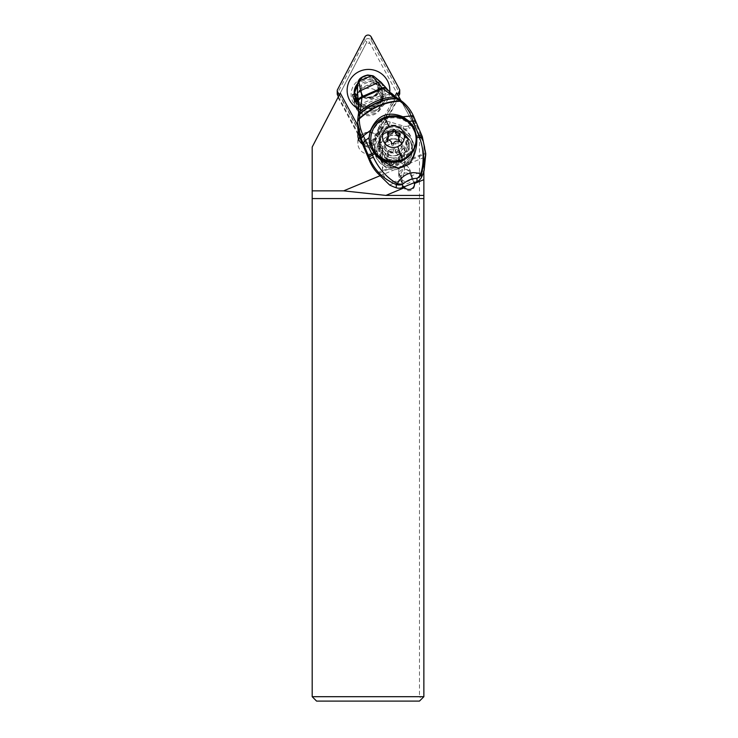 <?xml version="1.0" encoding="UTF-8"?>
<svg xmlns="http://www.w3.org/2000/svg" width="738" height="738" viewBox="0 0 738 738"><rect width="100%" height="100%" fill="white"/><g stroke="black" fill="none" stroke-linecap="round" stroke-linejoin="round"><path stroke-width="0.55" stroke-dasharray="3.69 2.77" d="M340.273 93.089L366.186 43.311L369.959 43.219L366.186 43.311L312.192 147.037L312.192 696.7L419.461 696.7L419.461 134.879L423.861 143.015L423.861 171.419M396.73 92.785L419.461 134.879M393.455 159.131A11.199 10.987 -90 0 1 404.452 170.33A11.199 10.987 -90 0 1 393.455 181.53A11.199 10.987 -90 0 1 382.469 170.33A11.199 10.987 -90 0 1 393.455 159.131M400.909 100.516L423.861 143.015L423.861 696.7L421.666 698.904L419.461 696.7M338.013 97.434L359.517 137.25L359.803 129.251L357.672 125.303M359.683 137A10.987 10.793 180 0 1 378.105 137.111L377.81 129.122A10.987 10.793 180 0 1 379.406 132.351L379.406 137.388A10.987 10.793 180 0 1 374.553 149.629L374.553 144.602A10.987 10.793 180 0 1 362.598 144.242M399 96.982L378.105 137.111M357.45 86.927A13.957 13.699 180 0 1 382.45 95.313A13.957 13.699 180 0 1 368.493 109.021A13.957 13.699 180 0 1 354.609 93.846M358.64 139.362A10.987 10.793 -0 0 0 368.852 154.131A10.987 10.793 -0 0 0 379.849 143.347A10.987 10.793 -0 0 0 359.775 137.268M358.41 132.019A10.987 10.793 180 0 1 359.803 129.251M379.406 132.351A18.902 18.561 180 0 1 412.367 144.768A18.902 18.561 180 0 1 393.455 163.319A18.902 18.561 180 0 1 374.553 144.602M374.553 149.629A18.902 18.561 -0 0 0 393.455 168.356A18.902 18.561 -0 0 0 412.367 149.796A18.902 18.561 -0 0 0 379.406 137.388M394.848 96.392L377.81 129.122M379.673 175.893L399.304 167.738A5.664 5.553 180 0 1 406.186 164.878L423.861 157.535M406.186 164.878L409.618 168.799L414.11 182.72M414.424 182.59L414.11 181.437M399.304 167.738L398.741 170.543L399.184 173.126L404.166 186.843M413.99 182.766L409.618 172.6A5.664 5.553 -0 0 0 398.741 174.768A5.664 5.553 -0 0 0 399.184 176.936L403.686 187.369A5.664 5.553 -0 0 0 414.525 184.574M421.666 698.904L419.461 701.1L316.584 701.1L312.192 696.7M393.455 139.012A10.987 10.793 180 0 1 404.452 149.796A10.987 10.793 180 0 1 393.455 160.589A10.987 10.793 180 0 1 382.469 149.796A10.987 10.793 180 0 1 393.455 139.012M355.947 96.014A13.957 13.699 -0 0 0 368.493 115.728A13.957 13.699 -0 0 0 382.45 102.028A13.957 13.699 -0 0 0 357.46 93.634M373.502 112.065A12.86 12.62 -0 0 0 377.828 91.761L379.323 91.134A14.4 14.133 180 0 1 374.101 113.458A14.4 14.133 180 0 1 354.139 101.595L355.642 100.977A12.86 12.62 -0 0 0 373.502 112.065M355.642 100.977L355.642 93.763M379.323 91.134L379.323 84.003L380.808 82.887L379.083 83.606L377.828 84.556L377.828 91.761M377.828 84.556A12.86 12.62 180 0 1 373.502 104.861A12.86 12.62 180 0 1 358.188 100.792M352.653 94.575L354.139 94.464L354.139 101.595M354.139 94.464A14.4 14.133 -0 0 0 374.101 106.327A14.4 14.133 -0 0 0 379.323 84.003M380.808 82.887A15.941 15.646 180 0 1 358.76 105.193M379.083 83.606A14.142 13.884 180 0 1 374 105.599A14.142 13.884 180 0 1 358.465 102.6M376.251 156.945A18.681 18.339 180 0 1 389.747 131.825A18.681 18.339 180 0 1 412.145 149.796A18.681 18.339 180 0 1 376.251 156.945M379.895 155.432A14.732 14.456 -0 0 0 408.188 149.796A14.732 14.456 -0 0 0 390.531 135.626A14.732 14.456 -0 0 0 379.895 155.432M376.251 150.653A18.681 18.339 -0 0 0 412.145 143.504A18.681 18.339 -0 0 0 389.747 125.534A18.681 18.339 -0 0 0 376.251 150.653M407.025 137.877A14.732 14.456 180 0 1 396.389 157.674A14.732 14.456 180 0 1 378.732 143.504A14.732 14.456 180 0 1 407.025 137.877M390.033 149.713A8.791 8.635 180 0 1 401.555 154.297A8.791 8.635 180 0 1 396.887 165.616A8.791 8.635 180 0 1 385.356 161.032A8.791 8.635 180 0 1 390.033 149.713M391.703 164.002A0.996 0.978 -0 0 0 393.585 164.233A3.699 3.625 180 0 1 398.169 162.323A0.996 0.978 -0 0 0 399.313 160.838A3.699 3.625 180 0 1 399.931 155.995A0.996 0.978 -0 0 0 399.184 154.27A3.699 3.625 180 0 1 395.217 151.327A0.996 0.978 -0 0 0 393.326 151.096A3.699 3.625 180 0 1 388.751 153.006A0.996 0.978 -0 0 0 387.598 154.491A3.699 3.625 180 0 1 386.989 159.334A0.996 0.978 -0 0 0 387.736 161.059A3.699 3.625 180 0 1 391.703 164.002L391.703 162.157A3.699 3.625 -0 0 0 387.736 159.214A0.996 0.978 180 0 1 386.989 157.489A3.699 3.625 -0 0 0 387.598 152.646A0.996 0.978 180 0 1 388.751 151.152A3.699 3.625 -0 0 0 393.326 149.251A0.996 0.978 180 0 1 395.217 149.482A3.699 3.625 -0 0 0 399.184 152.425A0.996 0.978 180 0 1 399.931 154.15A3.699 3.625 0 0 0 399.313 158.993A0.996 0.978 180 0 1 398.169 160.478A3.699 3.625 -0 0 0 393.585 162.388A0.996 0.978 180 0 1 391.703 162.157M398.594 168.753A13.192 12.943 180 0 1 380.273 156.825A13.192 12.943 180 0 1 388.317 144.897A13.192 12.943 180 0 1 406.647 156.825A13.192 12.943 180 0 1 398.594 168.753M388.317 136.096A13.192 12.943 -0 0 0 380.273 148.015A13.192 12.943 -0 0 0 398.594 159.943A13.192 12.943 -0 0 0 406.647 148.015A13.192 12.943 -0 0 0 388.317 136.096M398.594 154.906A13.192 12.943 180 0 1 380.273 142.988A13.192 12.943 180 0 1 388.317 131.06A13.192 12.943 180 0 1 406.647 142.988A13.192 12.943 180 0 1 398.594 154.906M388.317 128.126A13.192 12.943 -0 0 0 380.273 140.045A13.192 12.943 -0 0 0 398.594 151.973A13.192 12.943 -0 0 0 406.647 140.045A13.192 12.943 -0 0 0 388.317 128.126M370.817 140.045A22.638 22.223 180 0 1 384.636 119.574A22.638 22.223 180 0 1 416.103 140.045M387.884 133.975A0.996 0.978 -0 0 0 387.598 135.368A3.699 3.625 180 0 1 388.28 137.452M387.219 139.999A3.699 3.625 180 0 1 386.989 140.211A0.996 0.978 0 0 0 387.736 141.927A3.699 3.625 180 0 1 391.703 144.869A0.996 0.978 -0 0 0 393.585 145.1A3.699 3.625 180 0 1 398.169 143.2A0.996 0.978 -0 0 0 399.313 141.705A3.699 3.625 180 0 1 399.037 141.253M398.64 139.62A3.699 3.625 180 0 1 399.931 136.862A0.996 0.978 -0 0 0 399.701 135.229M357.395 91.438A65.95 64.667 179.4 0 1 357.773 83.791L358.013 82.01L362.552 77.112L361.306 77.638M357.773 83.791A7.915 7.758 179.4 0 1 362.552 77.481L366.085 75.645L372.939 75.811L381.039 82.333L385.919 87.684M367.727 75.018L366.085 76.014A7.915 7.758 179.4 0 1 374.037 77.038A65.95 64.667 179.4 0 1 386.334 89.363A52.758 51.734 -0.6 0 0 388.778 92.333L390.337 93.597A52.758 51.734 -0.6 0 0 398.437 100.433A43.966 43.118 179.4 0 1 413.76 118.975L413.732 116.65A22.749 1.697 67.4 0 1 413.75 116.696L415.762 121.29A85.147 6.328 67.4 0 1 421.601 135.026L422.32 136.77M358.705 104.824L388.778 92.333M366.085 76.014L362.552 77.481M386.334 89.363L386.02 87.905M373.631 76.115L374.037 77.038M386.611 88.652L398.059 98.578M399.609 168.052A24.179 23.708 -0.6 0 0 409.572 163.937M369.046 139.694A24.179 23.708 -0.6 0 0 369.046 139.796A24.179 23.708 -0.6 0 0 370.144 146.604M380.467 144.823A13.847 13.579 179.4 0 1 390.402 126.235A13.847 13.579 179.4 0 1 405.983 134.233L408.206 139.39A13.847 13.579 179.4 0 1 398.28 157.987A13.847 13.579 179.4 0 1 382.699 149.989L380.467 144.823L380.513 148.273L382.736 153.43A13.847 13.579 -0.6 0 0 409.341 147.978A13.847 13.579 -0.6 0 0 408.243 142.84L406.02 137.674A13.847 13.579 -0.6 0 0 404.286 134.75C402.422 132.536 400.522 131.235 398.585 130.866A18.681 18.321 179.4 0 1 414.35 148.753A18.681 18.321 179.4 0 1 378.456 156.105A18.681 18.321 179.4 0 1 380.384 138.421L380.393 138.855A18.681 18.321 -0.6 0 0 391.002 167.139L392.598 167.544L377.893 173.651M425.808 156.013L425.743 153.772L411.038 159.878C406.398 166.668 400.254 169.223 392.598 167.544M363.696 147.222L370.79 144.279A8.791 8.625 -0.6 0 0 375.199 140.257L381.721 127.739A6.596 6.467 179.4 0 1 389.526 124.491L403.234 128.615A8.791 8.625 -0.6 0 0 409.239 128.311L408.382 125.894L415.476 122.951L422.33 139.261A43.966 43.118 179.4 0 1 425.678 152.738L425.743 153.772M415.476 122.951L413.76 118.975M413.75 116.696L413.76 116.715A8.791 2.334 156.3 0 0 413.714 116.53A8.791 2.352 -23.7 0 1 413.732 116.65C411.14 110.811 407.45 105.94 402.671 102.038L402.293 101.586M398.437 100.433L398.419 98.957L402.671 102.038M358.262 115.303L358.216 117.13A52.758 51.734 -0.6 0 0 358.899 108.274A52.758 51.734 -0.6 0 0 358.889 107.785M389.563 184.952L402.035 179.768A5.498 5.387 -0.6 0 0 411.629 175.792L424.11 170.607M402.035 179.768L400.642 175.496C400.725 172.738 401.841 170.847 403.99 169.814C407.191 168.901 409.599 170.21 411.204 173.744L411.629 175.792M414.359 149.187A18.681 18.321 -0.6 0 0 398.594 131.29L398.751 130.847C410.033 133.098 414.802 142.84 414.35 148.753L414.359 149.187A18.681 18.321 -0.6 0 1 411.905 158.449L411.038 159.878M416.333 125.359L409.239 128.311M398.594 131.29A13.847 13.579 -0.6 0 0 380.393 138.855M404.286 134.75A16.485 16.171 179.4 0 1 393.142 164.509A16.485 16.171 179.4 0 1 379.572 145.017L380.384 138.421M379.572 145.017A13.847 13.579 -0.6 0 0 380.513 148.273M357.653 124.51A43.966 43.118 179.4 0 1 358.216 117.13M411.232 176.244A5.498 5.387 179.4 0 1 407.293 183.624A5.498 5.387 179.4 0 1 400.679 178.402A5.498 5.387 179.4 0 1 411.232 176.244M361.26 95.091L362.413 95.285A10.664 10.461 179.4 0 0 379.147 88.339L379.885 87.361A11.301 11.079 -0.6 0 1 361.26 95.091L359.074 90.045L360.513 90.294L360.522 91.328L361.777 87.232L360.513 90.294L363.087 96.586A10.987 10.775 -0.6 0 0 379.277 89.861L379.147 88.339M362.653 95.433C370.55 98.883 375.993 96.678 378.981 88.818L376.703 83.56L377.708 82.305L372.662 80.304L361.122 85.091L361.777 87.232M361.685 88.495L373.834 83.449L376.712 84.593L379.286 90.553A10.987 10.775 179.4 0 1 363.087 97.278L360.522 91.328M373.834 83.449L372.662 80.304M373.585 82.324L376.703 83.56L376.712 84.593M379.286 90.553L379.277 89.861M363.087 96.586L363.087 97.278M339.323 94.907L364.194 140.949A5.277 5.175 0 0 0 373.548 140.875L397.671 94.538M389.784 92.056A21.365 20.978 180 0 1 358.871 109.123M338.373 96.733L364.194 144.519L366.131 143.928L339.489 94.593L366.906 41.918A1.319 1.291 180 0 1 369.249 41.9L397.478 94.169L371.592 143.892A3.081 3.017 180 0 1 366.131 143.928M371.592 143.892L373.548 144.454A5.277 5.175 180 0 1 364.194 144.519L364.194 140.949M373.548 140.875L373.548 144.454L398.621 96.291M339.489 94.593L337.229 94.233L337.423 93.394L364.95 40.516A3.515 3.45 180 0 1 371.186 40.47L399.526 92.933L399.728 93.772L397.478 94.169M368.354 77.333A17.371 17.048 -0 0 0 351.113 94.51A17.371 17.048 -0 0 0 368.613 111.429A17.371 17.048 -0 0 0 385.845 94.252A17.371 17.048 -0 0 0 368.354 77.333M354.203 93.265A14.29 14.022 -0 0 0 368.585 107.822A14.29 14.022 -0 0 0 382.773 93.791A14.29 14.022 -0 0 0 357.607 84.695M357.736 83.486A14.29 14.022 180 0 1 382.773 92.73A14.29 14.022 180 0 1 368.585 106.752A14.29 14.022 180 0 1 354.24 93.92M403.686 187.369L403.686 185.764M409.618 172.6L409.618 168.799M399.184 173.126L399.184 176.936M396.887 155.128A8.791 8.635 180 0 1 384.664 147.176A8.791 8.635 180 0 1 390.033 139.233A8.791 8.635 180 0 1 402.247 147.176A8.791 8.635 180 0 1 396.887 155.128M390.033 135.875A8.791 8.635 -0 0 0 384.664 143.827A8.791 8.635 -0 0 0 396.887 151.77A8.791 8.635 -0 0 0 402.247 143.827A8.791 8.635 -0 0 0 390.033 135.875M387.598 133.523L387.598 135.368M387.736 141.927L387.736 140.082M391.703 143.024L391.703 144.869M393.585 143.255L393.585 145.1M398.169 141.355L398.169 143.2M399.313 140.995L399.313 141.705M399.931 135.017L399.931 136.862M387.736 161.059L387.736 159.214M387.598 152.646L387.598 154.491M386.989 157.489L386.989 159.334M388.751 153.006L388.751 151.152M393.326 151.096L393.326 149.251M395.217 151.327L395.217 149.482M399.184 154.27L399.184 152.425M399.931 155.995L399.931 154.15M399.313 160.838L399.313 158.993M398.169 162.323L398.169 160.478M393.585 164.233L393.585 162.388M377.708 82.305L379.885 87.361M361.122 85.091L359.074 90.045M422.33 139.261L422.302 136.733M390.337 93.597L358.853 106.669M377.229 172.858L391.002 167.139M411.905 158.449L425.678 152.738M406.02 137.674L405.983 134.233M382.736 153.43L382.699 149.989M408.206 139.39L408.243 142.84M408.382 125.894A6.596 6.467 179.4 0 1 403.88 126.124L390.171 122.001A8.791 8.625 -0.6 0 0 379.756 126.327L373.234 138.845A6.596 6.467 179.4 0 1 369.932 141.862L362.838 144.805M403.234 128.615L403.88 126.124M390.171 122.001L389.526 124.491M381.721 127.739L379.756 126.327M373.234 138.845L375.199 140.257M370.79 144.279L369.932 141.862M373.825 82.591L361.675 87.638M399.526 92.933L399.526 89.363M371.186 36.9L371.186 40.47L369.249 41.9M366.906 41.918L364.95 40.516L364.95 36.946M337.423 89.824L337.423 93.394M357.865 143.347L357.865 135.377M379.849 143.347L379.849 140.404M412.367 149.796L412.367 144.768M374.553 149.796L374.553 144.768M414.562 185.201L414.562 183.947M398.741 174.768L398.741 170.579M382.469 170.33L382.469 149.796M404.452 170.33L404.452 149.796M354.526 102.028L354.526 95.313M382.45 102.028L382.45 95.313M381.352 93.237L381.352 100.442M382.884 93.311L382.884 100.442M412.145 143.504L412.145 149.796M374.775 143.504L374.775 149.796M378.732 143.504L378.732 149.796M408.188 143.504L408.188 149.796M380.273 148.015L380.273 156.825M384.664 147.176C384.812 143.55 386.592 140.921 390.005 139.316C397.007 137.748 401.085 140.377 402.247 147.176L402.247 143.827C402.099 147.452 400.319 150.072 396.915 151.687C389.913 153.246 385.836 150.626 384.664 143.827L384.664 147.176M380.273 140.045L380.273 142.988M386.638 140.958L386.638 139.104M399.498 142.277L399.498 140.432M400.273 136.124L400.273 134.279M387.422 134.805L387.422 132.951M406.647 140.045L406.647 142.988M406.647 148.015L406.647 156.825M388.28 156.585L388.28 154.74M386.638 160.081L386.638 158.236M387.422 153.928L387.422 152.083M400.273 155.248L400.273 153.403M398.64 158.744L398.64 156.899M399.498 161.401L399.498 159.556M358.64 104.814L388.871 92.259M380.365 138.43C378.096 141.659 376.97 145.238 376.98 149.168L376.989 149.602M379.378 139.685L379.415 143.144M409.304 144.537L409.341 147.978M411.647 176.133L411.666 178.282M400.642 175.496L400.679 178.402M362.764 95.516L360.495 90.248M354.194 92.73L354.194 93.791M382.773 92.73L382.773 93.791"/><path stroke-width="1.11" d="M394.848 96.392L396.73 92.785L400.909 100.516M359.544 136.548L359.517 137.25A10.987 10.793 180 0 1 359.683 137M354.609 93.846A13.957 13.699 180 0 1 357.45 86.927M423.861 171.419L423.861 179.638L414.544 183.504A5.664 5.553 180 0 1 404.655 187.618L385.863 195.422L343.631 190.856L312.192 190.856L312.192 147.037L340.273 93.089L357.672 125.303M359.775 137.268A10.987 10.793 -0 0 0 358.64 139.362M362.598 144.242A10.987 10.793 180 0 1 358.41 132.019M343.631 190.856L379.673 175.893M414.544 183.504L414.424 182.59M404.166 186.843L404.655 187.618M414.525 184.574A5.664 5.553 -0 0 0 414.11 183.033L413.99 182.766M385.863 195.422L423.861 195.422L423.861 198.577L312.192 198.577L312.192 190.856M423.861 179.638L423.861 195.422M312.192 198.577L312.192 696.7L316.584 701.1L419.461 701.1L423.861 696.7L423.861 198.577M423.861 696.7L312.192 696.7M357.46 93.634A13.957 13.699 -0 0 0 355.947 96.014M358.188 100.792A12.86 12.62 180 0 1 355.642 93.763L352.653 94.575A15.941 15.646 180 0 0 358.76 105.193M358.465 102.6A14.142 13.884 180 0 1 354.388 93.864M416.103 139.048L416.103 140.045A22.638 22.223 180 0 1 402.284 160.515A22.638 22.223 180 0 1 370.817 140.045L370.817 139.048A22.638 22.223 -0 0 0 402.284 159.519A22.638 22.223 -0 0 0 416.103 139.048A22.638 22.223 -0 0 0 384.636 118.578A22.638 22.223 -0 0 0 370.817 139.048M389.175 126.752A10.987 10.793 0 0 0 383.336 140.893A10.987 10.793 0 0 0 397.745 146.631A10.987 10.793 0 0 0 403.585 132.489A10.987 10.793 0 0 0 389.175 126.752A24.622 1.827 67.4 0 0 384.636 118.578M387.598 133.523A0.996 0.978 180 0 1 388.751 132.028A3.699 3.625 -0 0 0 393.326 130.128A0.996 0.978 180 0 1 395.217 130.358A3.699 3.625 -0 0 0 399.184 133.301A0.996 0.978 180 0 1 399.931 135.017A3.699 3.625 -0 0 0 399.313 139.86A0.996 0.978 180 0 1 398.169 141.355A3.699 3.625 -0 0 0 393.585 143.255A0.996 0.978 180 0 1 391.703 143.024A3.699 3.625 -0 0 0 387.736 140.082A0.996 0.978 180 0 1 386.989 138.366A3.699 3.625 -0 0 0 387.598 133.523M388.28 135.607L388.28 137.452A3.699 3.625 180 0 1 387.219 139.999M399.037 141.253A3.699 3.625 180 0 1 398.64 139.62L398.64 137.775M399.701 135.229A0.996 0.978 -0 0 0 399.184 135.146A3.699 3.625 180 0 1 395.217 132.203A0.996 0.978 -0 0 0 393.326 131.973A3.699 3.625 180 0 1 388.751 133.873A0.996 0.978 -0 0 0 387.884 133.975M386.177 88.108L386.075 87.887A8.45 2.546 146.7 0 0 386.029 87.822A8.45 2.546 146.7 0 0 382.219 87.997L377.856 82.684L360.965 90.488C359.683 86.798 359.055 83.689 359.092 81.134L358.013 82.01A5.443 2.279 -164.7 0 1 358.041 81.881C358.834 79.713 359.923 78.302 361.297 77.638C362.801 76.521 364.932 75.645 367.718 75.008L372.939 75.811L371.823 75.691L377.856 82.684A7.509 1.734 -35 0 1 380.919 82.112L373.649 76.134M357.45 92.831L360.965 90.488L361.915 96.733A8.459 2.749 165.9 0 0 358.216 99.981L357.386 90.553L357.764 83.246L359.129 80.959L371.823 75.691M358.889 107.785A52.758 51.734 -0.6 0 0 358.853 106.669L358.705 104.824A52.758 51.734 -0.6 0 0 358.234 101.032A65.95 64.667 179.4 0 1 357.395 91.438L357.764 83.246M361.306 77.638L359.129 80.959A5.443 2.279 -164.7 0 0 358.041 81.881L357.902 82.407M373.428 76.079L371.98 75.774L374.037 76.484M386.26 88.126A8.478 2.592 146.3 0 0 386.177 88.007A8.478 2.592 146.3 0 0 382.385 88.173L361.924 96.835A8.469 2.768 166.4 0 0 358.234 100.064L358.234 101.032M386.491 88.505L386.38 88.274A8.505 2.555 145.5 0 0 386.352 88.228A8.505 2.555 145.5 0 0 382.644 88.431L361.915 97.656L361.924 97.075A8.487 2.777 -13.1 0 0 358.262 100.257L358.234 100.064M382.385 88.173L382.819 88.588C384.968 87.813 386.232 87.84 386.611 88.652M361.915 96.733L382.053 87.822L385.873 87.628L386.472 88.376C391.426 94.252 395.005 96.493 395.697 97.01L394.055 96.918L382.819 88.588L361.915 97.656A8.524 2.887 -12 0 0 358.354 100.811L358.262 100.257M358.585 113.071L358.354 100.811M358.382 101.023A8.542 2.924 -11.6 0 1 361.915 97.886L360.282 111.235C370.919 102.407 382.183 97.628 394.055 96.918L396.288 98.274C383.354 98.68 371.177 103.846 359.757 113.772L358.216 115.571L358.557 113.274L360.282 111.235L359.277 118.883C359.258 124.473 360.596 130.119 363.281 135.801L365.55 140.451L369.083 137.646L370.541 130.294L363.327 135.893L361.122 138.569L363.327 135.893L370.541 130.294M398.419 98.957L396.288 98.274L398.04 98.717M396.721 98.532L400.531 101.272C385.854 101.558 372.1 107.425 359.277 118.883L357.644 121.235L357.635 122.702L361.094 138.513L363.281 135.801M402.671 102.038L400.531 101.272C405.254 105.331 408.778 110.22 411.094 115.931L402.911 116.788C388.068 110.709 377.284 115.193 370.55 130.248M411.094 115.931A8.791 2.352 -23.7 0 1 413.686 116.475A8.791 2.352 -23.7 0 1 413.695 116.493A8.791 2.334 156.3 0 0 411.121 115.986L418.926 135.967L416.481 136.096L416.712 137.637C417.293 147.157 414.913 155.921 409.572 163.937L399.609 168.052C395.503 168.043 379.194 161.069 374.738 153.753L370.144 146.604L369.083 137.646M421.601 135.026L418.926 135.967L419.479 137.489L422.136 136.262L413.714 116.539L411.131 116.014L402.911 116.788M402.948 116.807L409.221 121.327L413.114 121.05M409.221 121.327L414.525 128.292L416.481 136.096M361.131 138.587L362.995 142.868L365.55 140.451L373.428 157.286C379.037 169.057 386.989 177.876 397.293 183.753C401.131 177.037 406.426 173.338 413.169 172.655C417.062 172.858 419.525 173.329 420.549 174.076C423.391 166.862 424.839 151.677 419.691 138.071L419.479 137.489L416.712 137.637M414.525 128.292A24.179 23.708 -0.6 0 0 387.247 116.558A24.179 23.708 -0.6 0 0 369.046 139.694M362.995 142.868L369.018 157.037L374.738 153.753M361.122 138.569L361.122 140.838L369.692 161.115L369.664 158.596L373.428 157.286M369.018 157.037L369.664 158.596C374.858 170.653 383.714 179.306 396.241 184.546A8.791 2.076 -68.6 0 0 397.293 183.753L402.459 184.306A8.791 8.625 -0.6 0 1 396.241 184.546L396.278 187.784A43.966 43.118 179.4 0 1 389.563 184.952L377.229 172.858A43.966 43.118 179.4 0 1 369.692 161.115M422.302 136.733L425.789 153.827L424.11 170.607A43.966 43.118 179.4 0 1 421.499 177.304A8.791 8.625 179.4 0 1 416.998 181.52L402.496 187.544A8.791 8.625 179.4 0 1 396.278 187.784M416.998 181.52L416.961 178.292A8.791 8.625 -0.6 0 0 421.463 174.076L421.499 177.304M402.496 187.544L402.459 184.306C407.939 180.035 411.417 178.596 416.961 178.292A8.791 7.666 -94.2 0 0 420.549 174.076L420.549 174.076A8.791 1.107 24.6 0 0 421.463 174.076L425.789 153.827L422.339 136.742L419.691 138.071M413.123 121.05L415.762 121.29M358.899 108.274L358.557 113.274M358.567 113.172L358.225 115.479M398.363 98.92L396.647 98.486C383.557 98.864 371.232 104.095 359.692 114.159L358.151 115.967L357.626 122.333M413.714 116.539L413.704 116.521A8.791 2.334 156.3 0 0 413.704 116.521L413.686 116.475C411.02 110.497 407.219 105.534 402.293 101.586L400.116 100.94C385.596 101.226 371.98 107.028 359.277 118.357L357.644 121.198M361.122 140.838A43.966 43.118 179.4 0 1 357.653 124.51L357.635 122.702M397.671 94.538L399.535 90.958A1.762 1.725 -0 0 0 399.526 89.363L371.186 36.9A3.515 3.45 -0 0 0 364.95 36.946L337.423 89.824A1.762 1.725 0 0 0 337.441 91.42L339.323 94.907M358.871 109.123A21.365 20.978 180 0 1 368.317 69.418A21.365 20.978 180 0 1 389.784 92.056M337.229 90.608L337.229 94.215L338.373 96.733M398.621 96.291L399.728 93.772L399.728 90.174M357.607 84.695A14.29 14.022 -0 0 0 354.203 93.265M354.24 93.92A14.29 14.022 180 0 1 357.736 83.486M397.745 146.631A24.622 1.827 67.4 0 1 402.284 159.519M386.989 138.366L386.989 139.851M399.313 139.86L399.313 140.995M399.184 133.301L399.184 135.146M395.217 130.358L395.217 132.203M393.326 130.128L393.326 131.973M388.751 132.028L388.751 133.873M398.022 98.56L395.697 97.01M373.852 152.554L368.483 155.746M359.738 113.892L358.151 115.967M337.441 94.99L337.441 91.42M399.535 90.958L399.535 94.529M367.727 75.008L373.096 75.793M380.919 82.112L385.873 87.628M401.823 101.217L397.994 98.532M422.136 136.262L422.339 136.742M358.17 115.829L357.662 120.654"/></g></svg>
